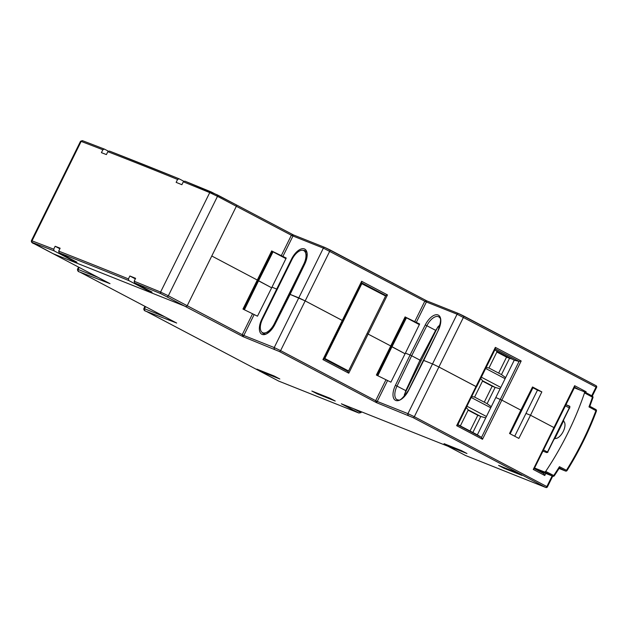 <?xml version="1.0" encoding="UTF-8"?>
<svg xmlns="http://www.w3.org/2000/svg" width="628" height="628" viewBox="0 0 628 628"><rect width="100%" height="100%" fill="white"/><g stroke="black" fill="none" stroke-linecap="round" stroke-linejoin="round"><path stroke-width="0.94" d="M504.001 468.26L521.97 475.412L516.546 472.554L498.577 465.403L504.001 468.26L504.292 467.679M520.847 410.147L509.528 433.501L518.854 438.407L530.527 415.241L526.256 413.538L530.527 415.241L553.951 427.574L530.527 415.241L541.846 391.888L532.52 386.974L520.847 410.147L501.843 400.138L520.847 410.147M272.183 251.224L286.219 258.037L271.979 287.161L277.246 289.304L271.979 287.161L257.472 316.182L242.958 309.062L271.696 250.91L273.039 251.804L258.532 280.834L271.657 287.797L257.747 280.276L258.532 280.834L244.371 309.8M281.171 255.894L291.376 235.257L236.356 206.282A1.295 0.636 -62.2 0 0 236.364 204.893A1.295 0.636 117.8 0 1 236.356 206.282L211.777 255.996L257.747 280.276L211.777 255.996L187.207 305.718A1.295 0.636 117.8 0 1 186.037 306.645A1.295 0.636 -62.2 0 0 187.207 305.718L242.227 334.693L252.432 314.047M405.602 317.203L419.637 324.009L405.398 353.132L410.076 355.001L405.398 353.132L390.899 382.162L376.384 375.034L405.123 316.881L406.457 317.784L391.958 346.805L405.076 353.768L391.173 346.248L391.958 346.805L377.789 375.779M367.066 333.523L390.726 345.95L367.066 333.523M317.266 393.889L335.234 401.041L329.81 398.183L311.841 391.032L317.266 393.889L317.564 393.309M262.528 372.098L279.821 378.99L274.208 376.031L256.907 369.146L262.528 372.098L262.818 371.493M449.672 446.634L466.973 453.526L461.352 450.566L444.059 443.674L449.672 446.634L449.97 446.029M108.299 151.144L104.429 149.111L102.851 149.747A1947.985 88.367 -153.7 0 0 81.161 141.41L32.02 240.854A1.295 1.17 110.8 0 0 32.483 242.557L53.129 253.712L186.037 306.645L53.129 253.712A1.295 0.636 117.8 0 1 53.097 253.696A1.295 0.636 -62.2 0 0 53.129 253.712L109.735 283.526M534.24 468.567L533.258 469.446L553.951 427.574L554.516 427.911L553.951 427.574L574.644 385.702L574.471 387.162M532.937 387.759L521.169 411.56L520.408 411.065L521.169 411.56L510.164 433.83M494.809 349.961L514.246 360.205L495.798 397.532L501.843 400.138L495.798 397.532L477.351 434.851L457.914 424.614M514.709 436.225L537.474 390.145L532.301 387.421M476.456 386.832L457.718 425.007L456.65 425.682L476 386.526L438.901 366.995L476.566 386.864L476 386.526L495.351 347.37L495.233 348.838M419.865 360.448L420.948 361.022L419.865 360.448M410.076 355.001L411.67 355.762L410.076 355.001L425.258 324.935A14.287 7.026 117.8 0 1 438.022 314.973A14.287 7.026 117.8 0 1 438.368 330.155L423.727 360.433L432.511 363.934L423.727 360.433L424.128 360.723L423.727 360.433L408.545 390.498A14.287 7.026 117.8 0 1 395.773 400.46A14.287 7.026 117.8 0 1 395.436 385.278L410.076 355.001M403.906 396.763L405.821 390.647L420.006 360.15L411.67 355.762L397.037 386.024A12.984 6.39 -62.2 0 0 397.045 399.683L398.356 399.95C399.753 401.096 403.09 397.924 408.381 390.443L438.368 330.155M353.423 408.616L361.037 412.627L361.438 411.811M342.731 320.743L324.001 358.918L322.933 359.593L342.284 320.437L305.184 300.898L342.849 320.775L342.284 320.437L361.634 281.281L361.516 282.749M254.026 314.816L243.829 335.454L274.224 347.559L298.795 297.845L290.097 294.375L305.184 300.898L298.795 297.845L323.373 248.123L292.97 236.018L282.773 256.664M343.783 368.455L324.189 358.525M477.351 434.851L481.527 437.394L482.492 439.294L456.65 425.682M343.634 368.762L347.81 371.297L348.776 373.197L322.933 359.593M387.452 380.788L377.247 401.433L407.941 413.656L432.511 363.934L438.901 366.995L432.511 363.934L457.09 314.212L426.396 301.99L416.191 322.635M290.497 294.665L290.097 294.375L290.497 294.665M465.638 455.543L545.716 487.438L413.153 417.636L376.478 402.642L375.654 400.664L377.247 401.433L376.478 402.642L279.436 351.547L243.06 336.671L242.227 334.693L243.829 335.454L243.06 336.671L160.972 293.731A1946.682 88.305 -153.7 0 0 134.596 282.922L134.172 281.234L135.609 278.322A1947.985 88.367 -153.7 0 0 129.863 275.99L128.426 278.895L128.85 280.583A1946.682 88.305 -153.7 0 0 59.118 252.809L58.694 251.121L60.131 248.217A1947.985 88.367 -153.7 0 0 55.146 246.278L53.71 249.183L54.134 250.878A1946.682 88.305 -153.7 0 0 32.483 242.557M341.663 403.922L448.086 446.312L465.576 455.528L545.81 487.485A1.295 1.13 -68.3 0 1 545.716 487.438A1.295 0.636 -62.2 0 0 546.886 486.512L552.114 475.93M448.062 446.304L465.552 455.512M341.506 403.867L448.047 446.296M109.884 283.597L79.772 272.026L176.405 322.91M361.037 412.627L358.863 413.02L341.357 403.804M278.644 381.063A1.295 0.636 -62.2 0 0 278.675 381.078A1.295 1.295 0 0 0 278.801 381.141L358.863 413.02L278.699 381.094A1.295 1.13 111.7 0 0 278.895 381.172M176.554 322.988L146.143 311.292L278.699 381.094A1.295 0.636 -62.2 0 1 278.675 381.078L146.112 311.284A1.295 0.636 117.8 0 1 146.112 311.284A1.295 0.636 117.8 0 1 146.089 311.26M534.263 468.582L574.714 387.052M544.146 472.758L543.77 473.59L534.389 468.645L543.738 473.575L544.766 475.506L533.258 469.446M419.339 324.621L406.457 317.784M285.921 258.642L273.039 251.804M440.22 324.142L435.628 330.344L420.006 360.15L411.67 355.762L426.844 325.72L425.258 324.935M514.246 360.205L519.081 361.398L495.335 348.893M383.261 294.783L385.364 295.309L361.618 282.804M134.172 281.234A1947.985 88.367 26.3 0 1 160.587 292.059L209.736 192.615A1.295 1.083 -67.6 0 1 211.267 191.964L236.364 204.893A1.295 0.636 -62.2 0 0 236.332 204.877A1.295 0.636 117.8 0 1 236.364 204.893L293.37 234.903L292.97 236.018L291.376 235.257L293.355 234.903L324.849 247.448A1.295 1.13 -68.3 0 1 324.943 247.487L329.731 249.779A1.295 0.636 117.8 0 1 329.763 249.795A1.295 0.636 117.8 0 1 329.755 251.176L280.606 350.62L375.654 400.664L385.851 380.019M414.598 321.874L424.795 301.228L426.789 300.883L458.471 313.505M426.702 300.836L426.396 301.99L424.795 301.228L323.373 248.123A1.295 1.13 -68.3 0 1 324.849 247.448L426.789 300.883L458.566 313.537A1.295 1.13 -68.3 0 1 458.66 313.576L463.456 315.868A1.295 0.636 117.8 0 1 463.48 315.884A1.295 0.636 117.8 0 1 463.472 317.273L414.331 416.709L547.294 486.802M574.644 385.702L586.152 391.762L584.974 392.123M495.351 347.37L521.193 360.982L519.081 361.398L481.527 437.394L457.781 424.889M361.634 281.281L387.476 294.893L385.137 295.772M537.474 390.145L541.846 391.888M361.901 283.534L324.857 358.486L348.564 370.967L385.6 296.016L361.304 283.44M324.857 358.486L324.37 358.172M303.693 264.302A12.827 6.311 -62.2 0 0 303.787 250.611A12.827 6.311 -62.2 0 0 291.926 259.607L262.606 318.922A12.827 6.311 -62.2 0 0 262.52 332.62A12.827 6.311 -62.2 0 0 274.381 323.616L303.693 264.302L304.297 264.616M505.108 378.692L485.672 368.455M490.743 407.768L471.298 397.524M481.362 377.177L500.799 387.413M466.989 406.253L486.433 416.49M404.393 394.525L437.865 326.803M421.859 363.753A12.984 6.39 117.8 0 1 424.088 359.295M486.166 367.443L488.969 368.008L501.474 374.594L505.634 377.632M501.474 374.594L509.528 358.313L512.087 359.059M498.648 373.103L506.545 357.12L509.528 358.313L497.023 351.727L496.073 350.628M497.023 351.727L488.969 368.008M471.793 396.519L474.603 397.084L487.108 403.671L491.261 406.709M487.108 403.671L495.154 387.39L500.1 388.834M484.274 402.179L492.171 386.196L495.154 387.39L482.649 380.804L480.687 378.535M482.649 380.804L474.603 397.084M472.86 432.488L480.781 416.458L485.727 417.91M470.034 430.996L477.806 415.273L480.781 416.458L468.276 409.88L466.314 407.611M468.276 409.88L460.355 425.902M506.545 357.12L496.866 352.025M492.171 386.196L482.5 381.102M477.806 415.273L468.127 410.178M574.345 387.806L584.362 391.794L592.306 396.08A1.295 0.644 118.4 0 1 592.337 396.095A1.295 0.644 118.4 0 1 592.455 397.171L592.95 397.657L589.841 406.277L595.823 409.511A1.295 0.644 118.4 0 1 595.917 410.665L596.419 411.112A1.295 1.295 0 0 0 595.823 409.511A1.295 0.644 118.4 0 0 595.791 409.495L589.818 406.269L588.978 406.913A168.736 83.006 -62.2 0 0 592.455 397.171L584.511 392.885A168.822 83.045 117.8 0 1 545.701 471.408L553.723 475.537A1.295 0.644 117.2 0 1 552.719 476.165L544.704 472.044L534.679 468.048M544.704 472.044L545.701 471.408M584.511 392.885L584.362 391.794L592.337 396.095A1.295 1.295 0 0 1 592.95 397.657M565.765 405.154L566.448 404.903L569.675 406.19L569.698 407.588L563.63 419.865L563.583 421.231A9.687 4.765 117.8 0 1 563.269 431.412A9.687 4.765 117.8 0 1 555.074 438.462L553.967 439.404L547.906 451.681L546.729 452.607L543.471 451.304L543.259 450.7M554.367 475.718L559.477 467.836L559.438 466.683A168.736 83.006 -62.2 0 1 553.723 475.537L554.367 475.718A1.295 1.295 0 0 1 552.805 476.205A1.295 1.13 111.7 0 1 552.719 476.165L547.451 486.849A1.295 1.295 0 0 1 545.81 487.485M559.438 466.683L566.448 470.286A1.295 0.644 117.2 0 1 565.404 470.984L559.367 467.884M588.978 406.913L595.917 410.665A168.657 82.967 -62.2 0 1 566.448 470.286L567.068 470.505C578.875 451.516 588.656 431.719 596.419 411.112M183.776 181.257L179.145 178.823L177.575 179.459L176.138 182.363A1947.985 88.367 26.3 0 1 181.877 184.703L183.313 181.79L184.891 181.154A1946.682 88.305 26.3 0 1 211.267 191.964M183.313 181.79A1947.985 88.367 -153.7 0 1 209.736 192.615L217.492 196.344L168.343 295.788L187.207 305.718L236.356 206.282L217.492 196.344A1.295 0.636 -62.2 0 0 217.5 194.963L184.891 181.154M104.429 149.111L82.668 140.743A1.295 1.17 -69.2 0 1 82.778 140.79A1946.682 88.305 26.3 0 1 104.224 149.032M146.96 289.437L146.693 289.979L152.054 292.114L134.596 282.922M146.693 289.979L128.85 280.583M71.867 259.529L71.6 260.071L76.961 262.206L59.118 252.809M71.6 260.071L54.134 250.878M110.018 283.668L53.097 253.696A1.295 0.636 117.8 0 1 53.066 253.681M102.851 149.747L101.414 152.651A1947.985 88.367 26.3 0 1 106.399 154.59L107.835 151.686L109.413 151.05A1946.682 88.305 26.3 0 1 178.972 178.752M179.145 178.823L109.413 151.05M59.864 248.759L55.146 246.278M135.334 278.871L129.863 275.99M79.152 267.418L78.139 269.467L98.282 277.49M145.531 306.652L144.503 308.733L164.952 316.881M545.795 473.41L544.766 475.506M521.193 360.982L482.492 439.294M387.476 294.893L348.776 373.197M290.097 294.375L274.915 324.441A14.287 7.026 117.8 0 1 262.143 334.402A14.287 7.026 117.8 0 1 261.805 319.22L291.627 258.877A14.287 7.026 117.8 0 1 304.392 248.916A14.287 7.026 117.8 0 1 304.737 264.098L290.097 294.375M262.08 332.338A12.984 6.39 -62.2 0 0 263.422 333.625L264.733 333.892C266.123 335.038 269.459 331.867 274.758 324.386L274.915 324.441M405.821 390.647L395.436 385.278M324.056 358.792L347.81 371.297L348.093 370.724M274.648 349.254A1.295 1.13 -68.3 0 1 274.224 347.559L280.606 350.62A1.295 0.636 117.8 0 1 279.436 351.547M408.365 415.344A1.295 1.13 -68.3 0 1 407.941 413.656L414.331 416.709A1.295 0.636 117.8 0 1 413.153 417.636M78.555 267.104L77.48 269.271L78.139 269.467A1.295 1.13 111.7 0 0 78.563 271.155M146.112 311.284C144.432 310.907 143.671 309.989 143.851 308.544L144.503 308.733A1.295 1.13 111.7 0 0 144.935 310.428M262.355 319.448L261.805 319.22M329.794 249.811L426.624 300.804M463.511 315.9L596.011 385.671A1.295 0.636 -62.2 0 1 596.043 385.686A1.295 0.636 -62.2 0 1 596.035 387.076L457.09 314.212A1.295 1.13 -68.3 0 1 458.566 313.537L596.043 385.686A1.295 1.295 0 0 1 596.6 387.413L592.314 396.087M236.387 204.909L293.205 234.825M293.378 234.919L324.755 247.408M586.152 391.762L585.759 392.547M591.733 395.773L596.035 387.076L596.6 387.413M579.895 390.012L574.62 387.24M304.737 264.098L304.572 264.058C309.533 249.387 305.232 252.519 305.122 250.745A12.984 6.39 -62.2 0 0 303.222 250.376M435.628 330.344L426.844 325.72A12.984 6.39 -62.2 0 1 438.752 316.802L439.718 317.744C441.209 318.584 440.699 322.714 438.195 330.116M291.627 258.877L292.169 259.129M274.381 323.616L274.986 323.93M559.077 468.464L565.404 470.984A1.295 1.13 111.7 0 0 565.49 471.024A1.295 1.295 0 0 0 567.068 470.505M543.613 449.986L547.451 452.066L569.29 407.894L565.404 405.892M536.084 469.54L552.719 476.165M566.448 404.903L569.926 406.693M569.871 407.132A1.295 0.652 -62.8 0 0 569.29 407.894L569.69 408.153M547.844 452.372L547.451 452.066A1.295 0.652 118.4 0 0 547.302 452.45M58.694 251.121A1947.985 88.367 26.3 0 1 128.426 278.895M81.161 141.41A1.295 1.17 -69.2 0 1 82.668 140.743L80.549 141.245L81.161 141.41M34.202 243.743A1.295 0.636 -62.2 0 0 34.234 243.766C32.067 243.083 31.117 242.063 31.4 240.689L32.02 240.854A1947.985 88.367 26.3 0 1 53.71 249.183M217.524 194.978L236.332 204.877M177.575 179.459A1947.985 88.367 -153.7 0 0 107.835 151.686M160.972 293.731A1.295 1.083 112.4 0 1 160.587 292.059L168.343 295.788A1.295 0.636 117.8 0 1 167.174 296.714M53.097 253.696L34.234 243.766A1.295 0.636 -62.2 0 0 34.265 243.774M77.48 269.271C77.495 270.856 78.249 271.775 79.748 272.01L176.68 323.059M274.758 324.386L304.572 264.058M143.851 308.544L144.935 306.338M376.949 375.371L405.688 317.219M243.531 309.4L272.269 251.247M495.421 348.721L476.566 386.864M361.704 282.631L342.849 320.775M303.787 250.611L306.197 251.883M262.52 332.62L264.914 333.876M554.901 438.47L563.481 421.105M536.124 469.563L552.805 476.205M559.077 468.472L565.49 471.024M31.4 240.689L80.549 141.245"/></g></svg>
